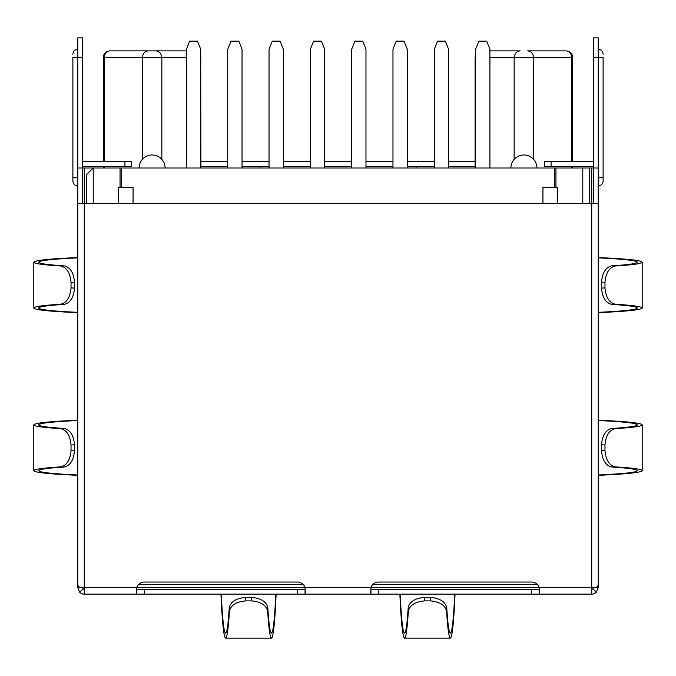 <?xml version="1.0" encoding="UTF-8"?>
<svg xmlns="http://www.w3.org/2000/svg" width="676" height="676" viewBox="0 0 676 676"><rect width="100%" height="100%" fill="white"/><g stroke="black" fill="none" stroke-linecap="round" stroke-linejoin="round"><path stroke-width="1.01" d="M555.951 187.522L555.951 168.003L554.32 168.003L554.32 187.522L557.413 187.522L557.413 203.332M118.587 203.332L118.587 187.522L121.68 187.522L121.68 168.003L82.641 168.003L82.641 57.401L77.765 57.401L77.765 168.003L82.641 168.003A1.622 1.622 0 0 1 84.272 166.381L131.44 166.381L131.44 161.496L124.933 161.496L124.933 166.381M555.951 168.003L589.295 168.003L589.295 203.332M161.851 159.401L161.851 57.401L142.332 57.401L142.332 159.401M109.968 50.894L148.365 50.894L109.968 50.894C106.673 51.097 104.772 53.269 104.281 57.401L104.281 161.496M104.281 166.381L104.281 168.003M489.914 50.894L520.174 50.894C516.844 51.097 514.833 53.269 514.149 57.401L514.149 159.401M489.914 57.401L533.668 57.401L533.668 159.401M566.032 50.894L527.635 50.894L566.032 50.894C569.327 51.097 571.228 53.269 571.719 57.401L571.719 161.496M571.719 166.381L571.719 168.003M148.365 50.894L155.826 50.894L148.365 50.894C145.027 51.097 143.016 53.269 142.332 57.401L103.301 57.401L103.301 161.496M186.415 57.401L161.851 57.401C161.167 53.269 159.156 51.097 155.826 50.894L186.415 50.894M120.049 187.522L120.049 168.003M93.212 203.332L93.212 168.003L86.705 174.509L86.705 203.332M537.259 584.385L372.958 584.385M303.042 584.385L138.741 584.385M582.788 203.332L582.788 168.003M572.699 161.496L572.699 57.401L533.668 57.401C532.984 53.269 530.973 51.097 527.635 50.894M165.105 168.003A13.013 13.013 0 0 0 152.092 154.99A13.013 13.013 0 0 0 139.079 168.003M510.895 168.003A13.013 13.013 0 0 1 523.908 154.99A13.013 13.013 0 0 1 536.921 168.003M275.808 594.145C274.608 619.571 273.155 632.609 271.448 633.235C270.104 632.964 268.896 624.438 267.814 607.673C266.437 601.708 261.004 598.277 251.523 597.398L251.354 600.888C260.843 601.758 266.276 605.197 267.654 611.188C268.778 628.849 270.045 637.823 271.448 638.119C273.281 637.383 274.828 623.086 276.078 595.21L276.197 594.145M251.523 597.398L245.565 597.398C236.085 598.277 230.651 601.708 229.265 607.673L229.434 611.188C230.812 605.197 236.245 601.758 245.726 600.888L251.354 600.888M221.28 594.145C222.48 619.571 223.925 632.609 225.632 633.235C226.975 632.964 228.192 624.438 229.265 607.673M229.434 611.188C228.311 628.849 227.043 637.823 225.632 638.119C223.807 637.383 222.26 623.086 221.01 595.21L220.891 594.145M454.72 594.145C453.52 619.571 452.075 632.609 450.368 633.235C449.025 632.964 447.808 624.438 446.735 607.673C445.349 601.708 439.915 598.277 430.435 597.398L424.477 597.398L424.646 600.888C415.157 601.758 409.724 605.197 408.346 611.188C407.222 628.849 405.955 637.823 404.552 638.119C402.719 637.383 401.172 623.086 399.922 595.21L399.803 594.145M455.109 594.145L454.99 595.21C453.74 623.086 452.193 637.383 450.368 638.119C448.957 637.823 447.689 628.849 446.566 611.188C445.188 605.197 439.755 601.758 430.274 600.888L424.646 600.888M400.192 594.145C401.392 619.571 402.845 632.609 404.552 633.235C405.896 632.964 407.104 624.438 408.186 607.673C409.563 601.708 414.996 598.277 424.477 597.398M598.235 257.877C623.661 259.069 636.691 260.514 637.324 262.22C637.045 263.555 628.536 264.764 611.797 265.837C605.814 267.214 602.375 272.648 601.488 282.137L601.488 288.086L604.969 287.925C605.848 297.406 609.296 302.84 615.304 304.217C632.939 305.341 641.904 306.6 642.2 308.002C641.482 309.811 627.362 311.34 599.832 312.591L598.235 312.76M598.235 257.463L599.832 257.632C627.362 258.874 641.482 260.404 642.2 262.22C641.904 263.623 632.939 264.882 615.304 265.998C609.296 267.383 605.848 272.817 604.969 282.298L604.969 287.925M598.235 312.337C623.661 311.146 636.691 309.701 637.324 308.002C637.045 306.667 628.536 305.459 611.797 304.386C605.814 303.009 602.375 297.575 601.488 288.086M598.235 420.531C623.661 421.723 636.691 423.168 637.324 424.866C637.045 426.21 628.536 427.409 611.797 428.483C605.814 429.868 602.375 435.302 601.488 444.783L604.969 444.943C605.848 435.462 609.296 430.029 615.304 428.652C632.939 427.528 641.904 426.269 642.2 424.866C641.482 423.058 627.362 421.528 599.832 420.278L598.235 420.109M601.488 444.783L601.488 450.74C602.375 460.221 605.814 465.654 611.797 467.032L615.304 466.871C609.296 465.485 605.848 460.06 604.969 450.571L604.969 444.943M598.235 474.991C623.661 473.8 636.691 472.355 637.324 470.648C637.045 469.313 628.536 468.105 611.797 467.032M615.304 466.871C632.939 467.986 641.904 469.245 642.2 470.648C641.482 472.465 627.362 473.994 599.832 475.236L598.235 475.405M77.765 312.337C52.339 311.146 39.309 309.701 38.676 308.002C38.955 306.667 47.464 305.459 64.203 304.386C70.186 303.009 73.625 297.575 74.512 288.086L71.031 287.925C70.152 297.406 66.704 302.84 60.696 304.217C43.061 305.341 34.096 306.6 33.8 308.002C34.518 309.811 48.638 311.34 76.168 312.591L77.765 312.76M74.512 288.086L74.512 282.137C73.625 272.648 70.186 267.214 64.203 265.837L60.696 265.998C66.704 267.383 70.152 272.817 71.031 282.298L71.031 287.925M77.765 257.877C52.339 259.069 39.309 260.514 38.676 262.22C38.955 263.555 47.464 264.764 64.203 265.837M60.696 265.998C43.061 264.882 34.096 263.623 33.8 262.22C34.518 260.404 48.638 258.874 76.168 257.632L77.765 257.463M77.765 474.991C52.339 473.8 39.309 472.355 38.676 470.648C38.955 469.313 47.464 468.105 64.203 467.032C70.186 465.654 73.625 460.221 74.512 450.74L74.512 444.783L71.031 444.943C70.152 435.462 66.704 430.029 60.696 428.652C43.061 427.528 34.096 426.269 33.8 424.866C34.518 423.058 48.638 421.528 76.168 420.278L77.765 420.109M77.765 475.405L76.168 475.236C48.638 473.994 34.518 472.465 33.8 470.648C34.096 469.245 43.061 467.986 60.696 466.871C66.704 465.485 70.152 460.06 71.031 450.571L71.031 444.943M77.765 420.531C52.339 421.723 39.309 423.168 38.676 424.866C38.955 426.21 47.464 427.409 64.203 428.483C70.186 429.868 73.625 435.302 74.512 444.783M312.515 594.145L305.062 594.145L305.062 589.261L136.721 589.261L136.721 594.145L136.011 594.145M136.721 594.145L84.272 594.145L84.272 587.638L539.279 587.638L539.279 594.145L539.279 589.261L370.938 589.261L370.938 594.145L370.938 587.638A8.129 8.129 0 0 1 378.661 582.044L531.556 582.044A8.129 8.129 0 0 1 539.279 587.638L591.728 587.638L591.728 203.332L598.235 203.332L598.235 585.23L596.333 587.638L591.728 587.638L591.728 594.145L305.062 594.145L305.062 587.638A8.129 8.129 0 0 0 297.339 582.044L144.444 582.044A8.129 8.129 0 0 0 136.721 587.638L136.721 594.145L305.062 594.145M591.728 589.261A1.622 1.622 0 0 0 592.886 588.788L596.333 592.235A6.506 6.506 0 0 1 591.728 594.145L566.767 594.145M117.252 594.145L84.272 594.145A6.506 6.506 0 0 1 79.667 592.235L77.765 587.638L77.765 486.796M72.881 57.401L72.881 177.763L72.881 57.401L77.765 57.401L77.765 37.881L82.641 37.881L82.641 57.401M77.765 203.332L84.272 203.332L84.272 587.638L79.667 587.638L77.765 585.23L77.765 168.003M72.881 177.763L72.881 181.016L72.881 177.763L77.765 177.763M593.359 161.708A6.506 6.506 0 0 0 591.728 161.496L544.56 161.496L544.56 166.381L591.728 166.381A1.622 1.622 0 0 1 593.359 168.003L593.359 37.881L598.235 37.881L598.235 57.401L603.119 57.401L603.119 181.016L603.119 177.763L598.235 177.763M596.333 587.638L598.235 587.638L596.333 592.235M598.235 486.796L598.235 587.638M79.667 587.638L77.765 587.638M593.359 57.401L598.235 57.401L598.235 168.003L591.728 168.003L591.728 203.332L84.272 203.332L84.272 168.003M593.359 168.003L593.359 203.332M598.235 168.003L598.235 203.332M592.886 588.788L593.359 587.638M82.641 587.638L83.114 588.788A1.622 1.622 0 0 0 84.272 589.261M83.114 588.788L79.667 592.235M200.89 166.381L227.727 166.381M242.033 166.381L269.04 166.381M283.354 166.381L310.352 166.381M324.666 166.381L351.664 166.381M365.978 166.381L392.976 166.381M407.29 166.381L434.288 166.381M448.602 166.381L475.11 166.381M475.11 161.496L448.602 161.496M434.288 161.496L407.29 161.496M392.976 161.496L365.978 161.496M351.664 161.496L324.666 161.496M310.352 161.496L283.354 161.496M269.04 161.496L242.033 161.496M227.727 161.496L200.89 161.496M416.07 166.381L416.07 168.003M591.728 168.003L589.295 168.003M259.93 168.003L259.93 166.381M82.641 161.708A6.506 6.506 0 0 1 84.272 161.496L124.933 161.496M82.641 203.332L82.641 168.003M121.68 168.003L554.32 168.003M133.062 203.332L133.062 187.522L121.68 187.522M554.32 187.522L542.938 187.522L542.938 203.332M200.721 168.003L200.721 49.272L197.468 41.135L189.669 41.135L186.415 49.272L186.415 168.003M242.033 168.003L242.033 49.272L238.789 41.135L230.981 41.135L227.727 49.272L227.727 168.003M283.354 168.003L283.354 49.272L280.101 41.135L272.293 41.135L269.04 49.272L269.04 168.003M365.978 168.003L365.978 49.272L362.725 41.135L354.917 41.135L351.664 49.272L351.664 168.003M448.602 168.003L448.602 49.272L445.349 41.135L437.541 41.135L434.288 49.272L434.288 168.003M324.666 168.003L324.666 49.272L321.413 41.135L313.605 41.135L310.352 49.272L310.352 168.003M407.29 168.003L407.29 49.272L404.037 41.135L396.229 41.135L392.976 49.272L392.976 168.003M489.914 168.003L489.914 49.272L486.661 41.135L478.853 41.135L475.6 49.272L475.6 168.003M475.11 168.003L475.11 57.401L475.6 57.401M200.89 168.003L200.721 57.401M267.814 607.673L267.654 611.188M245.565 597.398L245.726 600.888M430.435 597.398L430.274 600.888M601.488 282.137L604.969 282.298M611.797 265.837L615.304 265.998M611.797 304.386L615.304 304.217M611.797 428.483L615.304 428.652M601.488 450.74L604.969 450.571M64.203 304.386L60.696 304.217M74.512 282.137L71.031 282.298M74.512 450.74L71.031 450.571M551.067 161.496L551.067 166.381M144.444 589.261L144.444 594.145M297.339 589.261L297.339 594.145M378.661 589.261L378.661 594.145M531.556 589.261L531.556 594.145M64.203 428.483L60.696 428.652M64.203 467.032L60.696 466.871M446.735 607.673L446.566 611.188M408.186 607.673L408.346 611.188M572.699 166.381L572.699 168.003M103.301 166.381L103.301 168.003M200.89 57.401L200.721 55.956M103.301 57.401C103.648 53.488 105.819 51.317 109.808 50.894M475.11 57.401L475.6 54.933M572.699 57.401C572.352 53.488 570.181 51.317 566.192 50.894M225.632 638.119L271.448 638.119M450.368 638.119L404.552 638.119M642.2 262.22L642.2 308.002M642.2 470.648L642.2 424.866M33.8 262.22L33.8 308.002M33.8 470.648L33.8 424.866M77.765 49.272C74.799 49.559 73.169 51.19 72.881 54.148M77.765 185.892C74.825 185.63 73.202 184.007 72.881 181.016M598.235 49.272C601.201 49.559 602.831 51.19 603.119 54.148M598.235 185.892C601.175 185.63 602.798 184.007 603.119 181.016M136.315 592.235L136.315 591.559M305.467 592.235L305.467 591.559M370.532 591.559L370.532 592.235M539.685 591.559L539.685 592.235"/></g></svg>
